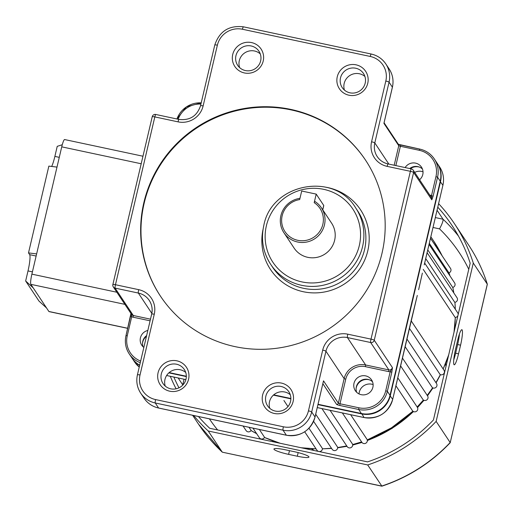<?xml version="1.0" encoding="UTF-8"?>
<svg xmlns="http://www.w3.org/2000/svg" width="513" height="513" viewBox="0 0 513 513"><rect width="100%" height="100%" fill="white"/><g stroke="black" fill="none" stroke-linecap="round" stroke-linejoin="round"><path stroke-width="0.77" d="M259.354 429.49L264.541 437.307A3.001 2.937 146.4 0 1 259.354 437.743L252.967 428.131M249.029 427.291L251.126 430.445A3.001 2.937 146.4 0 1 246.099 430.58L243.066 426.021M142.524 343.242A10.504 10.286 146.4 0 1 146.462 336.297M359.029 393.926A10.504 10.286 146.4 0 1 373.118 384.57M356.086 388.707A10.504 10.286 146.4 0 1 369.45 379.838M429.304 243.309L448.946 272.878A3.001 2.937 146.4 0 0 450.51 268.421L430.49 238.276M427.765 249.876L452.71 287.427A3.001 2.937 146.4 0 0 454.601 282.881L429.048 244.406M425.726 258.59L454.781 302.343A3.001 2.937 146.4 0 0 457.012 297.739L427.105 252.71M423.219 269.37L455.134 317.425A3.001 2.937 146.4 0 0 457.878 315.719M410.355 168.681A10.504 10.286 146.4 0 1 419.352 167.071M139.639 365.397A24.008 23.515 146.4 0 1 132.155 358.292A24.008 23.515 146.4 0 1 132.021 358.093M437.14 163.185A24.008 23.515 146.4 0 1 437.268 163.384A24.008 23.515 146.4 0 1 440.507 181.608L390.29 395.709A24.008 23.515 146.4 0 1 361.627 413.908L317.97 404.616M411.349 319.791L416.582 298.297M419.256 286.876L422.359 273.128M290.871 398.845L273.391 395.125M186.322 376.587L168.848 372.868M409.38 328.256L440.128 374.548A3.001 2.937 146.4 0 0 443.969 370.219L411.137 320.779M405.084 346.596L432.363 387.674A3.001 2.937 146.4 0 0 436.499 383.506L406.88 338.913M400.57 365.84L423.167 399.871A3.001 2.937 146.4 0 0 427.573 395.901L402.404 358.003M395.895 385.75L412.657 410.984A3.001 2.937 146.4 0 0 417.313 407.239L397.761 377.799M350.629 414.696L367.173 439.596A3.001 2.937 146.4 0 1 361.857 442.296L342.357 412.933M330.071 410.317L352.611 444.252A3.001 2.937 146.4 0 1 347.205 446.631L321.933 408.585M315.713 414.235L337.644 447.253A3.001 2.937 146.4 0 1 332.18 449.305L313.61 421.346M308.973 428.252L322.459 448.554A3.001 2.937 146.4 0 1 318.964 451.536M414.69 172.394A10.504 10.286 146.4 0 1 423.02 171.804M318.631 451.466A3.001 2.937 146.4 0 1 316.976 450.273L304.703 431.799M424.668 263.073L457.699 312.808A3.001 2.937 146.4 0 1 458.18 314.411M33.185 287.851L46.542 307.96L39.001 301.093L25.65 280.989L33.185 287.851L30.851 284.337A9.003 1.308 -78 0 1 31.883 274.147L116.849 292.237M127.679 328.346L49.036 311.603A9.003 1.308 -78 0 1 48.876 311.481L46.542 307.96M36.635 253.897L28.504 252.909L48.857 166.116L56.994 167.097L31.883 274.147M56.994 167.097L61.74 146.846A9.003 1.308 -78 0 1 64.619 139.549L142.96 156.228M32.422 271.864L28.01 270.928L25.65 280.989M28.01 270.928A14.377 2.084 102 0 0 29.664 254.66L36.134 256.038M28.504 252.909L29.664 254.66M51.672 166.456A14.377 2.084 102 0 0 54.872 156.407L59.277 157.35M62.278 144.737L57.232 146.346L54.872 156.407M314.2 202.673L316.207 194.106L301.689 191.016L299.682 199.583A21.007 20.578 -33.6 0 0 282.176 215.716A21.007 20.578 -33.6 0 0 297.752 240.302A21.007 20.578 -33.6 0 0 322.831 224.373A21.007 20.578 -33.6 0 0 314.2 202.673L314.726 201.385A22.508 22.046 146.4 0 1 321.42 207.848A22.508 22.046 146.4 0 1 324.453 224.938A22.508 22.046 146.4 0 1 306.53 242.078A22.508 22.046 146.4 0 1 283.92 232.748A22.508 22.046 146.4 0 1 280.887 215.659A22.508 22.046 146.4 0 1 299.977 198.326M367.757 83.266A15.756 15.435 146.4 0 1 348.949 95.213A15.756 15.435 146.4 0 1 337.265 76.777A15.756 15.435 146.4 0 1 356.073 64.83A15.756 15.435 146.4 0 1 367.757 83.266M340.504 77.893A12.754 12.492 -33.6 0 0 355.034 92.866A12.754 12.492 -33.6 0 0 363.467 73.468A12.754 12.492 -33.6 0 0 340.504 77.893M293.115 401.519A15.756 15.435 146.4 0 1 274.301 413.465A15.756 15.435 146.4 0 1 262.618 395.029A15.756 15.435 146.4 0 1 281.425 383.083A15.756 15.435 146.4 0 1 293.115 401.519M265.856 396.151A12.754 12.492 -33.6 0 0 280.387 411.118A12.754 12.492 -33.6 0 0 288.825 391.72A12.754 12.492 -33.6 0 0 265.856 396.151M188.566 379.261A15.756 15.435 146.4 0 1 169.758 391.207A15.756 15.435 146.4 0 1 158.075 372.771A15.756 15.435 146.4 0 1 176.882 360.825A15.756 15.435 146.4 0 1 188.566 379.261M161.313 373.894A12.754 12.492 -33.6 0 0 175.844 388.86A12.754 12.492 -33.6 0 0 184.276 369.463A12.754 12.492 -33.6 0 0 161.313 373.894M263.214 61.009A15.756 15.435 146.4 0 1 244.4 72.949A15.756 15.435 146.4 0 1 232.716 54.519A15.756 15.435 146.4 0 1 251.53 42.573A15.756 15.435 146.4 0 1 263.214 61.009M235.954 55.635A12.754 12.492 -33.6 0 0 250.485 70.608A12.754 12.492 -33.6 0 0 258.924 51.21A12.754 12.492 -33.6 0 0 235.954 55.635M239.661 67.626A12.754 12.492 146.4 0 1 260.277 53.929M165.244 386.09A12.754 12.492 146.4 0 1 185.732 372.483M269.793 408.348A12.754 12.492 146.4 0 1 290.281 394.741M344.441 90.089A12.754 12.492 146.4 0 1 364.923 76.482M143.845 202.667A123.037 120.523 -33.6 0 0 160.422 296.091A123.037 120.523 -33.6 0 0 284.035 347.077A123.037 120.523 -33.6 0 0 381.98 253.371A123.037 120.523 -33.6 0 0 365.41 159.947A123.037 120.523 -33.6 0 0 241.79 108.961A123.037 120.523 -33.6 0 0 143.845 202.667M365.577 160.197A123.037 120.523 -33.6 0 0 241.976 109.493A123.037 120.523 -33.6 0 0 144.179 203.174A123.037 120.523 -33.6 0 0 160.588 296.341M372.534 381.781A9.753 9.555 -33.6 0 0 356.689 392.304M354.002 383.275A9.753 9.555 -33.6 0 0 365.115 394.721A9.753 9.555 -33.6 0 0 371.566 379.889A9.753 9.555 -33.6 0 0 354.002 383.275M146.635 335.579A9.753 9.555 -33.6 0 0 143.121 346.839M147.834 330.455A9.753 9.555 -33.6 0 0 143.845 347.455M405.135 167.565A9.753 9.555 146.4 0 1 422.783 174.529A9.753 9.555 146.4 0 1 419.583 179.762M283.92 232.748L294.103 248.08A22.508 22.046 -33.6 0 0 316.713 257.411A22.508 22.046 -33.6 0 0 334.63 240.264A22.508 22.046 -33.6 0 0 331.603 223.174L321.42 207.848M422.436 169.014A9.753 9.555 -33.6 0 0 409.746 168.546M318.047 404.289L361.364 413.51A24.008 23.515 -33.6 0 0 390.021 395.311L440.237 181.211A24.008 23.515 -33.6 0 0 437.005 162.987L434.338 158.966A24.008 23.515 146.4 0 1 437.57 177.19L433.1 196.248L431.805 199.833L431.484 195.684L433.1 196.248M140.273 362.697A24.008 23.515 146.4 0 1 129.218 353.874L131.892 357.894A24.008 23.515 -33.6 0 0 139.69 365.179M131.084 313.68L131.738 316.649L130.456 316.592L130.969 313.501M391.823 372.239L390.201 371.675A4.502 4.412 146.4 0 1 388.694 371.617L365.461 366.667A16.506 16.166 -33.6 0 0 345.756 379.184L339.991 403.776L358.863 407.79A22.508 22.046 -33.6 0 0 385.738 390.733L390.201 371.675L392.451 367.641L391.823 372.239L387.353 391.291A24.008 23.515 146.4 0 1 358.69 409.489L339.818 405.469A3.001 0.417 13.2 0 1 336.579 404.353L322.869 383.718M169.155 372.592L186.328 376.247M273.705 394.85L290.877 398.505M384.019 122.883L392.387 87.184L389.053 82.157L374.804 142.915A18.006 17.641 -33.6 0 0 377.228 156.587A18.006 17.641 -33.6 0 0 388.033 163.955M158.709 408.034A3.001 0.436 -78 0 1 158.645 408.047C152.451 406.642 147.577 403.34 144.018 398.139A24.008 23.515 -33.6 0 0 158.588 408.008L286.369 435.21A24.008 23.515 -33.6 0 0 315.027 417.011L323.511 380.845L315.046 417.075A3.001 0.417 -166.8 0 0 315.027 417.011L311.692 411.984A24.008 23.515 146.4 0 1 283.029 430.183L155.253 402.981A24.008 23.515 146.4 0 1 140.677 393.118A24.008 23.515 146.4 0 1 137.446 374.888A3.001 0.417 13.2 0 1 137.426 374.817A3.001 0.417 13.2 0 1 140.017 375.003A21.007 20.578 -33.6 0 0 155.593 399.582L283.375 426.79A21.007 20.578 -33.6 0 0 308.454 410.862L322.703 350.103A21.007 20.578 146.4 0 1 347.782 334.181L371.014 339.125L410.374 171.316L387.142 166.372A21.007 20.578 146.4 0 1 371.566 141.793L385.814 81.035A21.007 20.578 -33.6 0 0 370.239 56.456L242.457 29.247A21.007 20.578 -33.6 0 0 217.377 45.176L203.129 105.934A21.007 20.578 146.4 0 1 178.049 121.857L154.817 116.913L115.457 284.721L138.69 289.665A21.007 20.578 146.4 0 1 154.266 314.245L140.017 375.003M316.207 194.106L323.722 205.418A7.503 1.045 13.2 0 1 323.767 205.585L322.76 209.868M308.877 456.743A13.505 1.879 -166.8 0 0 294.308 451.696L285.594 449.843A13.505 1.879 -166.8 0 0 273.948 449.022A13.505 1.879 -166.8 0 0 288.601 454.371L297.309 456.224A13.505 1.879 -166.8 0 0 308.954 457.045A13.505 1.879 -166.8 0 0 308.877 456.743M311.211 448.683A15.005 2.09 13.2 0 1 313.475 450.125A15.005 2.09 13.2 0 1 313.571 450.388M462.117 329.891A13.505 1.962 102 0 0 461.88 329.699A13.505 1.962 102 0 0 457.564 340.645L455.525 349.327A13.505 1.962 102 0 0 454.217 364.794A13.505 1.962 102 0 0 458.532 353.848L460.565 345.172A13.505 1.962 102 0 0 462.117 329.891M437.063 210.24L443.02 219.211C443.347 220.693 442.187 223.912 439.545 228.881L433.017 227.49M178.165 377.978L182.718 384.833L184.032 379.229M198.46 416.524A159.049 155.805 -33.6 0 0 209.714 428.278L367.577 461.886A159.049 155.805 -33.6 0 0 433.421 419.993L470.19 263.207A159.049 155.805 -33.6 0 0 452.011 225.444A159.049 155.805 -33.6 0 0 437.781 207.188M193.696 415.511A162.05 158.741 -33.6 0 0 208.24 431.003L367.699 464.951L381.909 486.177C408.265 477.359 431.029 462.88 450.196 442.732L487.305 284.151A162.05 158.741 -33.6 0 0 468.536 244.9C476.641 257.122 482.913 270.229 487.344 284.234L473.281 263.034A162.05 158.741 -33.6 0 0 454.512 223.783A162.05 158.741 -33.6 0 0 438.609 203.661M367.699 464.951A162.05 158.741 -33.6 0 0 436.14 421.404L450.157 442.52A162.05 158.741 -33.6 0 1 381.717 486.061L222.309 452.177L381.858 486.183M436.14 421.404L473.281 263.034M208.24 431.003L222.257 452.113A162.05 158.741 -33.6 0 1 198.55 424.206L192.625 415.28M170.29 376.298A162.05 158.741 -33.6 0 0 176.106 388.809M173.862 377.061A159.049 155.805 -33.6 0 0 178.979 387.828M459.449 333.976A13.505 1.962 -78 0 1 457.667 344.55L455.627 353.233A13.505 1.962 -78 0 1 453.742 359.902M455.486 349.494L456.576 344.864A6.752 0.981 102 0 0 456.602 344.749M454.826 325.409A15.005 2.18 -78 0 1 455.268 325.242L455.627 325.313M446.079 366.013A15.005 2.18 -78 0 1 445.65 363.191M450.215 442.693L487.344 284.234M272.608 441.667L272.73 441.135A15.005 2.09 13.2 0 1 272.954 440.879M453.999 332.257A135.041 132.283 -33.6 0 0 455.307 317.419L454.031 332.103M455.313 309.217A135.041 132.283 -33.6 0 0 454.928 302.324L455.326 309.23M453.8 292.91A135.041 132.283 -33.6 0 0 452.819 287.402L453.813 292.923M449.972 275.904A135.041 132.283 -33.6 0 0 449.022 272.845L449.978 275.917M433.665 241.02L442.155 255.84A135.041 132.283 -33.6 0 0 433.665 241.02L430.843 236.769M134.56 361.915A24.008 23.515 -33.6 0 0 139.247 367.071L134.56 361.915L132.155 358.292M424.238 264.836L442.911 185.238L440.173 181.512M424.251 264.868L442.911 185.238A24.008 23.515 -33.6 0 0 439.679 167.007L437.268 163.384M317.278 407.579L364.031 417.531A24.008 23.515 -33.6 0 0 392.695 399.332L389.951 395.613M417.287 295.437L392.701 399.364L411.368 319.734M364.095 417.544L361.678 413.574M166.629 375.503L185.879 379.607L166.622 375.522M251.049 430.554A135.041 132.283 -33.6 0 0 256.647 433.665L251.049 430.561M264.471 437.448A135.041 132.283 -33.6 0 0 280.451 443.335M301.003 447.714A135.041 132.283 -33.6 0 0 316.027 448.843M322.446 448.811A135.041 132.283 -33.6 0 0 331.481 448.253L322.446 448.837M337.657 447.522A135.041 132.283 -33.6 0 0 346.73 445.925M361.614 441.924L352.662 444.559A135.041 132.283 -33.6 0 0 361.594 441.898M367.257 439.878A135.041 132.283 -33.6 0 0 412.875 411.189M417.14 406.976A135.041 132.283 -33.6 0 0 423.405 400.044L417.152 407.001M427.201 395.337A135.041 132.283 -33.6 0 0 432.606 387.809M435.909 382.615A135.041 132.283 -33.6 0 0 440.366 374.65L435.922 382.64M443.136 368.969A135.041 132.283 -33.6 0 0 448.747 354.65M329.147 448.484A130.539 127.878 -33.6 0 0 331.526 448.324M337.657 447.708A130.539 127.878 -33.6 0 0 346.929 446.22M352.688 444.957A130.539 127.878 -33.6 0 0 361.896 442.353M367.34 440.475A130.539 127.878 -33.6 0 0 413.427 411.548M417.46 407.489A130.539 127.878 -33.6 0 0 423.853 400.281M427.451 395.709A130.539 127.878 -33.6 0 0 432.876 387.931M436.024 382.794A130.539 127.878 -33.6 0 0 440.391 374.657M422.366 273.108L418.634 289.698M439.679 167.007C443.27 172.612 444.354 178.704 442.918 185.27L442.899 185.296M124.896 304.356L30.851 284.337M48.876 311.481L127.699 328.262M141.197 163.762L61.74 146.846M359.318 245.522A48.017 47.036 -33.6 0 0 323.709 189.335A48.017 47.036 -33.6 0 0 266.388 225.739A48.017 47.036 -33.6 0 0 301.997 281.919A48.017 47.036 -33.6 0 0 359.318 245.522M355.682 207.906L357.683 210.92A51.018 49.973 -33.6 0 1 364.557 249.658A51.018 49.973 -33.6 0 1 323.947 288.511A51.018 49.973 -33.6 0 1 272.692 267.376L270.691 264.355C263.054 252.441 260.758 239.507 263.797 225.553C271.332 183.449 334.143 171.342 355.682 207.906A51.018 49.973 146.4 0 1 362.556 246.644A51.018 49.973 146.4 0 1 321.946 285.497A51.018 49.973 146.4 0 1 270.691 264.355A51.018 49.973 146.4 0 1 263.817 225.624M326.396 187.303A54.019 52.916 146.4 0 1 367.795 250.78A54.019 52.916 146.4 0 1 303.734 291.82A54.019 52.916 146.4 0 1 263.06 229.369M419.769 149.103A24.008 23.515 146.4 0 1 434.338 158.966C430.785 153.778 425.918 150.482 419.737 149.078L419.769 149.103M440.237 181.211L437.57 177.19L435.954 176.632A22.508 22.046 -33.6 0 0 419.262 150.296L400.384 146.276L395.85 165.59M129.218 353.874A24.008 23.515 146.4 0 1 125.986 335.643L125.974 335.611C124.544 342.177 125.627 348.269 129.218 353.874M125.999 335.585L130.456 316.592M176.953 118.99A24.008 23.515 146.4 0 1 201.218 102.863L186.399 106.884L176.934 118.984M398.434 144.384A3.001 0.417 -166.8 0 0 400.833 145.07M394.183 165.237L398.761 145.718L400.384 146.276L400.865 145.064L419.705 149.091M387.142 166.372A3.001 0.436 -78 0 1 388.104 163.942L411.336 168.886A3.001 0.436 -78 0 1 411.388 168.931A3.001 2.937 -33.6 0 1 413.209 170.162A3.001 3.001 0 0 0 411.336 168.886A3.001 0.436 -78 0 0 410.374 171.316A3.001 0.417 -166.8 0 1 413.613 172.439A3.001 2.937 -33.6 0 0 413.209 170.162L431.401 197.556A3.001 2.937 -33.6 0 1 431.805 199.833L413.613 172.439L374.253 340.247L392.451 367.641A3.001 2.937 -33.6 0 1 388.867 369.918L370.668 342.524L347.436 337.573A18.006 17.641 -33.6 0 0 325.941 351.225L311.692 411.984A3.001 0.417 -166.8 0 0 308.454 410.862M390.021 395.311L387.353 391.291L385.738 390.733M361.364 413.51L358.69 409.489L358.863 407.79M392.362 87.3A3.001 0.417 -166.8 0 0 392.407 87.248A3.001 0.417 -166.8 0 0 392.387 87.184A24.008 23.515 -33.6 0 0 389.155 68.954L385.821 63.926A24.008 23.515 146.4 0 1 389.053 82.157A3.001 0.417 13.2 0 0 385.814 81.035M371.245 54.064A24.008 23.515 146.4 0 1 385.821 63.926C382.256 58.732 377.382 55.43 371.194 54.019A3.001 0.436 -78 0 1 371.245 54.064M388.873 164.109L374.804 142.915A3.001 0.417 13.2 0 0 371.566 141.793M384.077 122.767L398.563 144.576A1.501 1.468 -33.6 0 1 398.761 145.718L383.91 123.351M286.491 435.236A3.001 0.436 -78 0 1 286.421 435.255A3.001 0.436 -78 0 1 286.369 435.21L283.029 430.183A3.001 0.436 -78 0 1 283.375 426.79M315.001 417.127A3.001 0.417 -166.8 0 0 315.046 417.075C310.384 430.83 300.842 436.89 286.421 435.255L158.645 408.047A3.001 0.436 -78 0 1 158.588 408.008L155.253 402.981A3.001 0.436 -78 0 1 155.593 399.582M323.511 380.845L338.368 403.212L344.14 378.62L325.941 351.225A3.001 0.417 -166.8 0 0 322.703 350.103M151.829 313.366L138.343 293.058L115.111 288.114L133.303 315.508L150.482 319.163M154.266 314.245A3.001 0.417 13.2 0 0 151.681 314.065A3.001 0.417 13.2 0 0 151.694 314.129A18.006 17.641 -33.6 0 0 149.27 300.458A18.006 17.641 -33.6 0 0 138.343 293.058A3.001 0.436 -78 0 1 138.69 289.665M150.097 320.817L133.136 317.207A4.502 4.412 146.4 0 1 131.738 316.649L127.269 335.701A22.508 22.046 -33.6 0 0 140.658 361.062M200.929 104.088A22.508 22.046 -33.6 0 0 178.178 119.247M429.74 195.055L430.086 195.126A4.502 4.412 146.4 0 1 431.484 195.684L435.954 176.632M345.756 379.184L344.14 378.62A18.006 17.641 146.4 0 1 365.634 364.974L347.436 337.573A3.001 0.436 -78 0 1 347.782 334.181M365.461 366.667L365.634 364.974L388.867 369.918L388.694 371.617M370.668 342.524A3.001 0.436 -78 0 1 371.014 339.125A3.001 0.417 13.2 0 1 374.253 340.247A3.001 2.937 -33.6 0 1 370.668 342.524M377.228 156.587C379.864 160.441 383.487 162.89 388.104 163.942A3.001 0.436 -78 0 1 388.155 163.98M370.239 56.456A3.001 0.436 -78 0 1 371.194 54.019L243.412 26.817A3.001 0.436 -78 0 1 243.47 26.862M242.457 29.247A3.001 0.436 -78 0 1 243.412 26.817C228.997 25.182 219.455 31.242 214.787 44.99A3.001 0.417 -166.8 0 0 214.806 45.061M217.377 45.176A3.001 0.417 -166.8 0 0 214.787 44.99L200.538 105.749A3.001 0.417 -166.8 0 0 200.557 105.819M115.457 284.721A3.001 0.436 102 0 0 115.111 288.114A3.001 2.937 -33.6 0 1 112.886 284.6A3.001 0.417 13.2 0 1 112.866 284.535A3.001 0.417 13.2 0 1 115.457 284.721M203.129 105.934A3.001 0.417 -166.8 0 0 200.538 105.749C197.018 116.085 189.842 120.645 179.005 119.426A3.001 0.436 -78 0 1 179.063 119.465M155.83 114.521A3.001 0.436 102 0 0 155.772 114.476A3.001 0.436 102 0 0 154.817 116.913A3.001 0.417 -166.8 0 0 152.226 116.727A3.001 0.417 -166.8 0 0 152.246 116.797M178.049 121.857A3.001 0.436 -78 0 1 179.005 119.426L155.772 114.476A3.001 3.001 0 0 0 152.226 116.727L112.866 284.535A3.001 3.001 0 0 0 113.29 286.882L131.482 314.277A3.001 2.937 -33.6 0 0 133.303 315.508L133.136 317.207M336.579 404.353A1.501 1.468 -33.6 0 0 338.368 403.212L339.991 403.776L339.818 405.469M430.003 195.453L430.086 195.126M419.262 150.296L419.737 149.078L398.268 144.275M127.269 335.701L125.974 335.611L130.95 313.469M323.722 205.418L322.696 209.772M435.345 217.576L443.02 219.211A159.049 155.805 146.4 0 1 458.436 236.025M468.767 269.28A150.046 146.981 -33.6 0 0 439.545 228.881M209.407 418.858A150.046 146.981 -33.6 0 0 217.621 429.958M455.627 353.233L458.532 353.848M457.667 344.55L460.565 345.172M289.467 450.67L288.601 454.371M298.162 452.601L297.309 456.224M440.481 374.689L436.088 382.89M432.978 387.969L427.515 395.805M423.962 400.326L417.518 407.598M413.542 411.599L391.938 428.49L367.34 440.596M361.966 442.45L352.681 445.066M346.993 446.316L337.65 447.811M331.584 448.413L324.78 448.753M392.701 399.364C388.033 413.125 378.485 419.192 364.063 417.556L317.271 407.591M283.913 400.493L287.973 406.604M448.695 354.861L443.155 368.988M432.626 387.822L427.214 395.363M412.901 411.208L391.496 427.816L367.263 439.91M346.75 445.951L337.657 447.548M316.04 448.862L301.221 447.759M280.297 443.303L264.464 437.454M144.018 398.139L140.677 393.118C137.08 387.495 135.996 381.396 137.426 374.817L151.681 314.065C152.746 309.159 151.944 304.619 149.27 300.458M389.155 68.954C392.759 74.577 393.843 80.676 392.407 87.248L383.993 123.114M454.512 223.783L468.536 244.9M222.309 452.177L198.55 424.206"/></g></svg>
